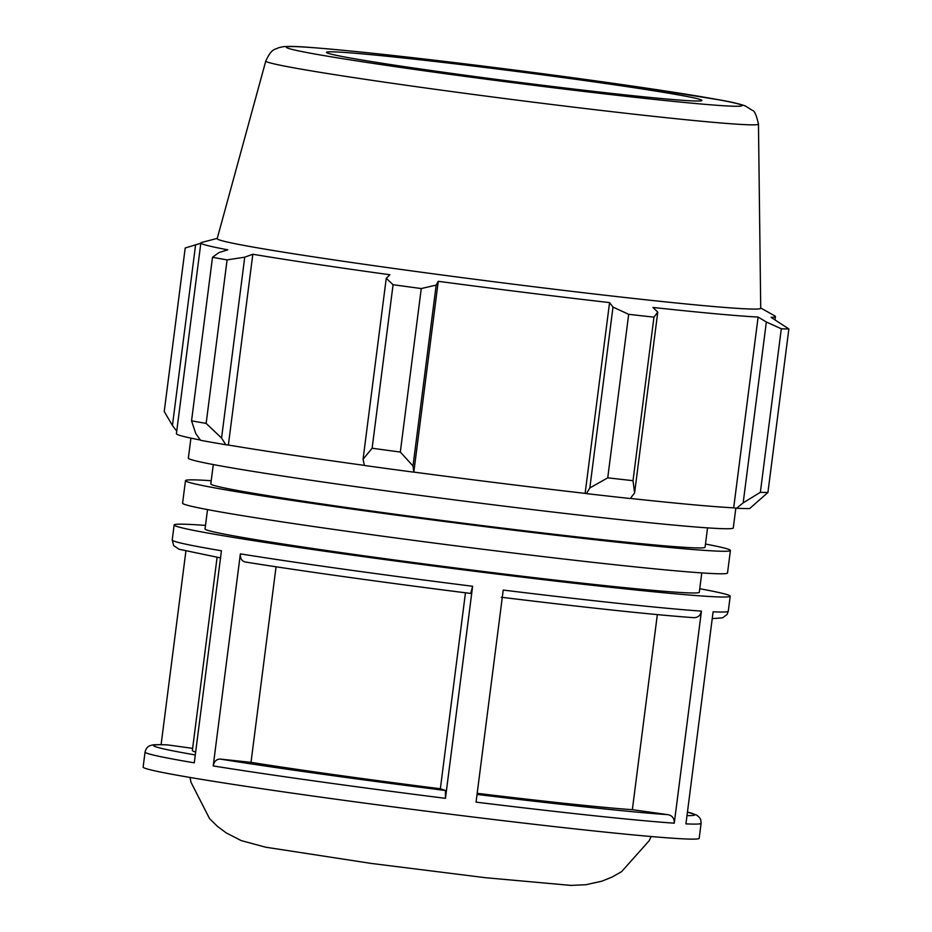 <?xml version="1.0" encoding="UTF-8"?>
<svg xmlns="http://www.w3.org/2000/svg" width="932" height="932" viewBox="0 0 932 932"><rect width="100%" height="100%" fill="white"/><g stroke="black" fill="none" stroke-linecap="round" stroke-linejoin="round"><path stroke-width="1.4" d="M211.215 480.726A274.695 7.596 7.3 0 0 185.48 480.656L182.59 503.175A274.695 7.596 7.3 0 0 454.094 545.616A274.695 7.596 7.3 0 0 727.519 572.982L730.408 550.462A274.695 7.596 7.3 0 0 705.477 544.043M185.48 480.656A274.695 7.596 7.3 0 0 456.971 523.097A274.695 7.596 7.3 0 0 730.408 550.462M213.288 464.555L210.807 483.894A249.147 6.897 7.3 0 0 457.064 522.398A249.147 6.897 7.3 0 0 705.07 547.212L707.551 527.873M190.92 438.133L188.357 458.136A274.695 7.596 7.3 0 0 459.86 500.577A274.695 7.596 7.3 0 0 733.286 527.943L735.826 508.138M192.633 748.361L167.539 744.889C153.78 744.377 152.603 744.878 150.739 745.449C147.873 746.171 145.986 748.373 145.054 752.054L143.132 767.071A280.299 7.759 7.3 0 0 420.169 810.386A280.299 7.759 7.3 0 0 699.186 838.299L701.109 823.294L700.794 819.904L699.582 817.574L696.577 815.046L687.443 812.098A272.726 7.549 -172.7 0 1 686.989 815.617M205.494 525.415A280.299 7.759 7.3 0 0 174.144 524.984A280.299 7.759 7.3 0 0 451.181 568.287A280.299 7.759 7.3 0 0 730.199 596.212A280.299 7.759 7.3 0 0 699.757 588.733M712.234 618.615L722.591 617.846L727.088 614.456L728.276 611.229A280.299 7.759 -172.7 0 1 713.108 611.8L685.94 823.865A280.299 7.759 7.3 0 0 701.109 823.294M477.184 793.318A233.583 6.466 7.3 0 0 632.35 809.687L668.279 814.708C672.438 815.745 674.43 818.564 674.267 823.177L701.435 611.112C700.433 615.609 697.788 617.788 693.524 617.648A272.726 7.549 7.3 0 1 502.29 597.365M701.435 611.112A280.299 7.759 -172.7 0 1 503.222 590.072L476.054 802.137A280.299 7.759 7.3 0 0 674.267 823.177M440.358 788.752L445.438 790.487L445.449 798.328L472.617 586.263L470.707 593.451C386.57 582.884 300.255 570.838 245.128 561.984L245.372 562.019C241.819 561.181 240.141 558.466 240.374 553.876L213.207 765.941C214.15 761.421 216.457 759.126 220.138 759.067L251.011 762.353A233.583 6.466 7.3 0 0 440.358 788.752L465.464 592.787M145.054 752.054A280.299 7.759 7.3 0 0 194.275 762.83L221.432 550.765A280.299 7.759 -172.7 0 1 172.222 540.001L174.144 524.984M185.887 551.185L161.096 744.668M632.35 809.687L657.34 614.619M276.058 566.796L251.011 762.353M217.098 557.313L192.353 750.493A233.583 6.466 7.3 0 0 195.65 752.031M207.51 509.594L205.04 528.945A249.147 6.897 7.3 0 0 451.298 567.437A249.147 6.897 7.3 0 0 699.303 592.251L701.784 572.912M221.571 438.028L206.147 423.408A311.439 8.621 -172.7 0 1 191.549 420.833L195.72 433.462L200.531 440.277A292.753 8.097 7.3 0 0 225.847 444.75L221.571 438.028L244.743 257.174L227.093 259.888L206.147 423.408M200.357 440.032A289.642 8.015 -172.7 0 1 176.416 433.718L200.858 242.937A289.642 8.015 7.3 0 0 227.769 249.823L218.892 252.607L212.496 257.314A311.439 8.621 7.3 0 0 227.093 259.888M736.583 508.243A292.753 8.097 7.3 0 0 749.678 508.546L767.921 492.48A311.439 8.621 -172.7 0 1 760.361 492.306L743.177 502.861L736.583 508.243L733.682 507.835A289.642 8.015 -172.7 0 1 630.347 498.434M586.426 493.622A292.753 8.097 7.3 0 0 630.265 498.527L634.599 492.946L633.014 480.667A311.439 8.621 -172.7 0 1 607.734 477.836L589.828 487.949L586.426 493.622L585.121 493.377A289.642 8.015 -172.7 0 1 413.82 472.093L413.004 465.965L400.317 452.055A311.439 8.621 -172.7 0 1 372.124 448.234L363.072 459.196L364.389 465.476A292.753 8.097 7.3 0 0 413.284 472.105M364.377 465.383A289.642 8.015 -172.7 0 1 228.375 445.03L225.847 444.75M191.549 420.833L212.496 257.314M244.743 257.174L252.817 254.25A289.642 8.015 7.3 0 0 389.891 274.754L386.244 278.33L363.072 459.196M372.124 448.234L393.071 284.714L386.244 278.33M585.121 493.377L609.563 302.597L613 307.082L589.828 487.949M607.734 477.836L628.681 314.329L613 307.082M733.682 507.835L758.112 317.055L766.349 322.006L743.177 502.861M760.361 492.306L781.307 328.786L766.349 322.006M176.742 431.178L172.443 425.505L164.242 411.501L185.2 247.982L200.811 243.275M265.795 60.988L217.191 238.627A273.985 7.584 7.3 0 0 487.995 280.986A273.985 7.584 7.3 0 0 760.722 308.247L758.462 124.096C756.469 115.23 754.477 110.675 752.497 110.43L745.251 105.91C739.833 103.953 731.305 101.949 719.667 99.91L633.294 86.187L484.395 66.242C405.746 56.526 347.426 50.235 309.436 47.369C297.658 46.402 288.908 46.181 283.165 46.717L278.61 47.695C275.406 49.827 271.993 47.544 265.795 60.988A248.343 6.874 7.3 0 0 511.249 99.386A248.343 6.874 7.3 0 0 758.462 124.096M217.261 238.382L201.603 242.471A289.642 8.015 7.3 0 0 200.858 242.937M393.071 284.714A311.439 8.621 7.3 0 0 421.264 288.547L400.317 452.055M413.004 465.965L436.176 285.099L421.264 288.547M436.176 285.099L438.261 281.313A289.642 8.015 7.3 0 0 609.563 302.597M628.681 314.329A311.439 8.621 7.3 0 0 653.961 317.148L633.014 480.667M634.599 492.946L657.771 312.092L653.961 317.148M657.771 312.092L652.936 307.443A289.642 8.015 7.3 0 0 758.112 317.055M781.307 328.786A311.439 8.621 7.3 0 0 788.868 328.961L767.921 492.48M775.051 319.629L775.447 316.542A289.642 8.015 7.3 0 1 771.079 317.358L788.868 328.961M775.447 316.542A289.642 8.015 7.3 0 0 774.841 315.913L760.722 308.003M413.82 472.093L438.261 281.313M228.375 445.03L252.817 254.25M172.443 425.505L195.615 244.65M489.696 68.048A189.278 5.242 7.3 0 0 326.456 52.343A189.278 5.242 7.3 0 0 513.532 81.608A189.278 5.242 7.3 0 0 701.936 100.446A189.278 5.242 7.3 0 0 489.696 68.048M213.207 765.941A280.299 7.759 7.3 0 0 445.449 798.328M472.617 586.263A280.299 7.759 -172.7 0 1 240.374 553.876M668.279 814.708A272.726 7.549 -172.7 0 1 477.044 794.413M445.438 790.487A272.726 7.549 -172.7 0 1 220.138 759.067M195.277 754.943A272.726 7.549 -172.7 0 1 168.133 744.948M245.372 562.019A272.726 7.549 7.3 0 0 470.672 593.439M484.465 66.265A229.598 6.349 -172.7 0 1 724.607 105.805A229.598 6.349 -172.7 0 1 333.516 57.19A229.598 6.349 -172.7 0 1 484.465 66.265M190.046 777.451L190.944 782.169L209.56 818.622L217.354 826.288L226.161 832.87L241.283 840.617L265.608 847.188L371.076 863.405L485.572 877.723L570.873 885.4L585.844 884.724L601.921 881.159L612.126 877.035L621.621 871.63L649.208 840.676L651.165 836.528M728.276 611.229L730.199 596.212M501.311 597.249C589.024 607.932 653.239 614.747 693.979 617.695M220.523 557.907L179.002 549.228L173.643 545.57L172.222 540.001"/></g></svg>
